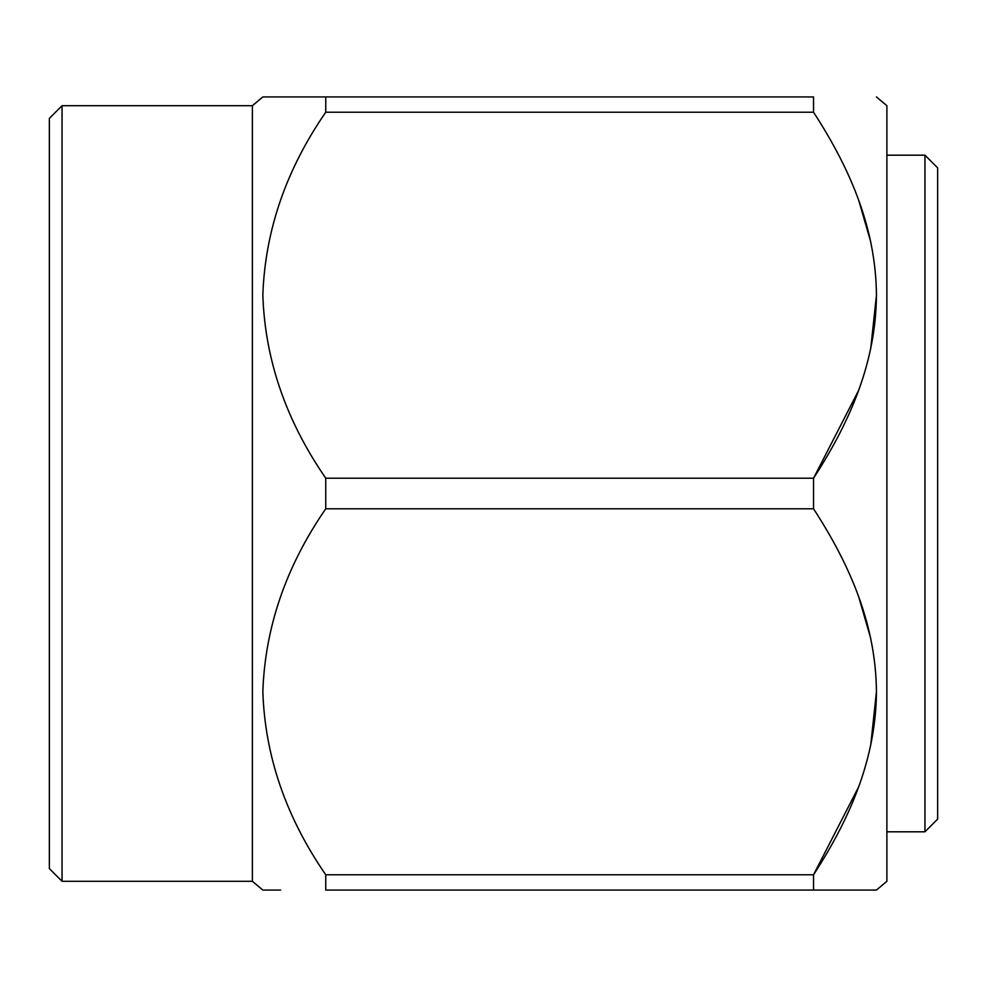 <?xml version="1.0" encoding="UTF-8"?>
<svg xmlns="http://www.w3.org/2000/svg" width="987" height="987" viewBox="0 0 987 987"><rect width="100%" height="100%" fill="white"/><g stroke="black" fill="none" stroke-linecap="round" stroke-linejoin="round"><path stroke-width="1.48" d="M924.955 155.193L937.65 167.889L937.65 819.111L924.955 831.807L924.955 155.193L886.894 155.193M62.045 105.708L49.35 118.403L49.35 868.597L62.045 881.292L62.045 105.708L252.388 105.708L262.838 96.936M62.045 881.292L252.388 881.292L252.388 105.708M814.238 509.884L813.535 508.786L813.535 478.214C851.732 419.426 875.851 360.366 876.444 295.495C876 230.65 851.991 171.38 813.535 112.222L813.535 96.936L262.838 96.936L325.747 96.936L325.747 112.222C286.094 169.678 265.133 230.588 262.838 294.94C264.935 359.317 285.909 420.413 325.747 478.214L325.747 508.786C286.094 566.23 265.133 627.14 262.838 691.505C264.935 755.882 285.909 816.977 325.747 874.778L325.747 890.064L876.444 890.064L813.535 890.064L876.444 890.064L813.535 890.064L813.535 874.778C851.732 815.99 875.851 756.93 876.444 692.06C876 627.214 851.991 567.944 813.535 508.786L325.747 508.786M876.444 890.064L886.894 881.292L886.894 105.708L876.444 96.936M325.747 112.222L813.535 112.222L814.238 113.32M858.653 200.114L870.719 241.753M876.444 295.224L870.719 348.682M858.653 390.334L813.596 478.127M280.641 890.064L262.838 890.064L252.388 881.292M325.747 874.778L813.535 874.778L858.653 786.886M858.653 596.666L870.719 638.318M876.444 691.776L870.719 745.247M325.747 478.214L813.535 478.214M924.955 831.807L886.894 831.807"/></g></svg>
